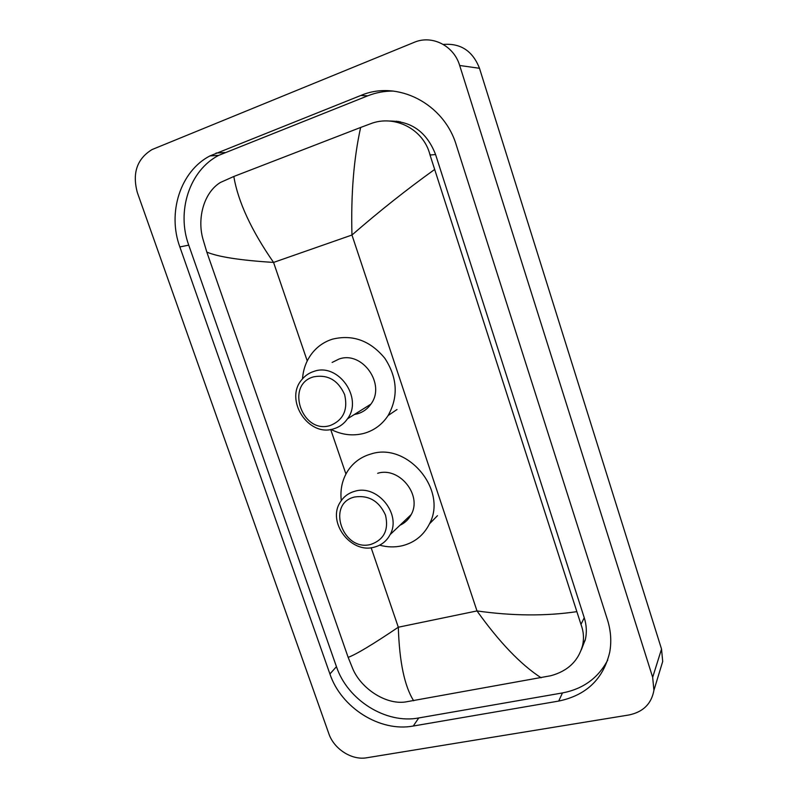 <?xml version="1.0" encoding="UTF-8"?>
<svg xmlns="http://www.w3.org/2000/svg" width="798" height="798" viewBox="0 0 798 798"><rect width="100%" height="100%" fill="white"/><g stroke="black" fill="none" stroke-linecap="round" stroke-linejoin="round"><path stroke-width="1.2" d="M397.434 122.333L400.057 121.685M366.761 757.771C351.868 760.514 333.963 749.053 328.836 733.671L137.376 192.667C132.089 173.206 136.977 158.842 152.019 149.575L414.092 42.384C431.878 34.593 453.853 45.596 459.678 65.486L652.664 677.303L653.921 690.3C651.477 703.796 643.148 712.015 628.944 714.978L366.761 757.771M443.289 44.439C460.665 43.032 472.735 50.992 479.488 68.289L661.532 649.063L662.699 661.462L660.036 670.23M360.786 95.491L209.944 155.909C180.288 171.261 167.251 212.817 179.849 246.931L329.913 673.961C341.085 707.646 379.958 732.345 413.244 726.03L558.7 701.073C586.291 695.327 603.288 679.068 609.702 652.305C611.647 641.612 610.899 630.759 607.448 619.747L456.346 145.246C444.007 103.421 397.344 79.74 360.786 95.491L367.748 95.82L218.672 155.371C189.326 170.513 176.348 211.51 188.747 245.156L336.447 666.669C347.449 699.946 385.863 724.275 418.76 717.951L562.46 692.933C583.178 688.953 598.271 678.001 607.727 660.056M585.084 640.644L584.306 641.702M394.282 121.645L396.955 121.196M393.364 91.082C384.506 90.992 375.968 92.578 367.748 95.82M581.313 649.851L585.393 639.358C586.939 632.275 586.56 625.063 584.246 617.732L435.578 154.523C426.83 132.059 411.279 120.887 388.945 121.027M434.312 169.715C406.721 189.485 379.269 211.261 351.958 235.021C350.871 194.383 353.763 158.533 360.646 127.461L370.332 123.83C394.372 114.234 423.808 129.096 430.042 155.041L580.974 624.435C583.587 631.238 584.136 638.201 582.63 645.303C578.4 660.993 567.757 671.148 550.69 675.756L405.314 701.991C385.614 704.794 361.275 688.574 352.876 669.033L348.157 657.362C356.297 654.35 373.015 644.295 398.312 627.218C399.389 661.761 404.506 686.28 413.663 700.764M360.646 127.461L233.804 176.488C238.073 201.695 251.32 230.343 273.564 262.422C240.398 260.338 218.153 256.896 206.822 252.098L348.157 657.362M206.822 252.098L202.802 238.602C197.076 217.585 204.118 192.348 220.438 182.453L233.804 176.488M541.114 677.781C520.775 664.574 499.398 642.29 476.995 610.929C512.426 615.956 545.583 616.216 576.455 611.707M429.673 153.695L430.431 155.002M330.332 425.474C302.163 434.76 284.756 384.456 313.694 376.826C327.788 374.272 338.093 380.197 344.616 394.581C348.137 409.793 343.369 420.097 330.332 425.474M333.634 428.835C308.357 437.384 283.988 399.549 301.923 379.529C305.145 375.609 309.175 372.885 314.003 371.369C338.192 362.472 363.349 398.042 347.519 418.78C344.028 423.798 339.399 427.149 333.634 428.835M354.372 414.481L357.534 413.803C363.07 412.167 367.519 408.945 370.89 404.147C386.142 384.297 362.232 350.472 339 359.05L332.108 362.452M302.512 378.831C303.27 368.327 306.911 359.24 313.434 351.579C318.572 345.724 324.856 341.604 332.287 339.21C352.676 334.192 370.212 340.576 384.895 358.362C397.454 377.793 398.521 396.855 388.117 415.529C382.212 424.486 374.222 430.421 364.147 433.324C352.916 436.257 341.873 434.95 330.99 429.434M370.97 544.376C342.761 552.326 325.793 503.309 354.771 496.974C368.876 495.019 379.12 501.074 385.504 515.139C388.895 529.912 384.047 539.648 370.97 544.376M374.072 547.209C350.741 553.932 326.861 521.982 340.317 502.062C343.739 496.575 348.616 492.955 354.95 491.229C377.344 484.147 401.823 514.301 390.112 534.62C386.621 541.194 381.274 545.383 374.072 547.209M341.285 500.585C340.048 489.613 342.212 479.708 347.788 470.87C353.394 462.411 361.175 456.765 371.12 453.942C407.499 441.962 447.858 490.102 429.494 523.817C423.698 535.308 414.601 542.63 402.202 545.762C394.801 547.448 387.289 547.258 379.649 545.164M399.918 525.293C404.865 523.029 408.616 519.458 411.179 514.58C422.471 495.089 399.17 466.421 377.673 473.294M371.13 547.727L398.312 627.218L476.995 610.929L351.958 235.021L273.564 262.422L307.24 360.896M345.933 474.032L330.691 429.484M652.664 677.303L661.532 649.063M459.678 65.486L479.488 68.289M336.447 666.669L329.913 673.961M418.76 717.951L413.244 726.03M188.747 245.156L179.849 246.931M224.737 152.548L216.088 153.046M562.46 692.933L558.7 701.073M435.578 154.523L430.042 155.041M584.246 617.732L580.974 624.435M398.591 121.426L396.157 122.024M653.921 690.3L662.699 661.462M218.672 155.371L209.944 155.909M585.393 639.358L582.63 645.303M388.117 415.529L397.005 409.524M347.519 418.78L370.89 404.147M429.494 523.817L437.464 515.698M390.112 534.62L411.179 514.58"/></g></svg>
